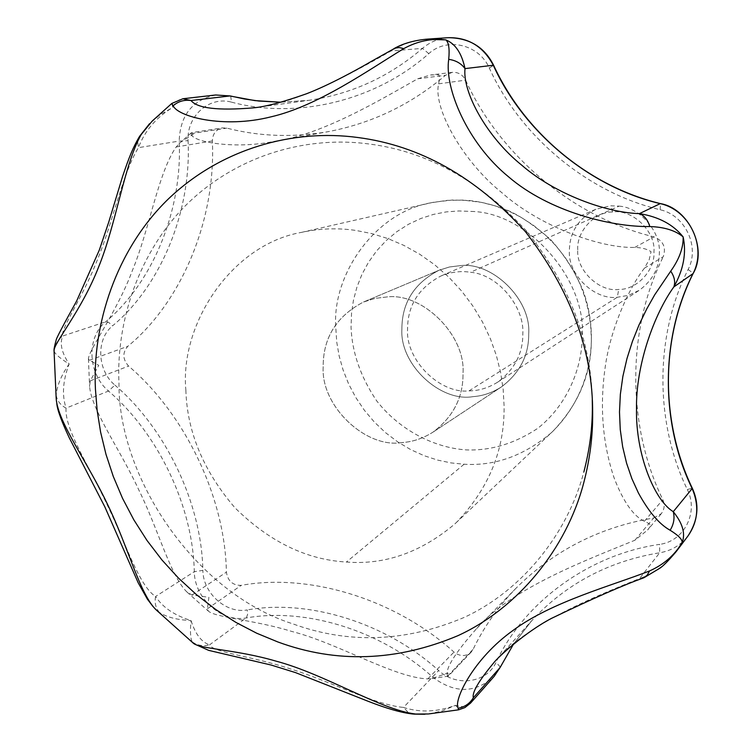 <?xml version="1.0" encoding="UTF-8"?>
<svg xmlns="http://www.w3.org/2000/svg" width="752" height="752" viewBox="0 0 752 752"><rect width="100%" height="100%" fill="white"/><g stroke="black" fill="none" stroke-linecap="round" stroke-linejoin="round"><path stroke-width="0.56" stroke-dasharray="3.76 2.82" d="M619.15 206.123C640.572 207.618 660.867 232.189 659.344 252.813C659.307 267.928 652.614 280.43 639.256 290.31L628.418 295.367L617.307 297.256C594.597 300.321 567.516 274.386 569.405 250.519C569.621 232.236 578.457 218.484 595.913 209.253L610.455 205.794L619.15 206.123L470.517 272.271C498.04 274.48 524.52 306.844 522.837 333.719C522.988 353.44 514.556 369.608 497.551 382.232C488.283 387.947 478.78 390.833 469.022 390.88C440.08 394.133 405.554 360.114 407.556 329.385C407.518 305.641 418.591 287.866 440.785 276.069C450.833 271.98 460.741 270.72 470.517 272.271M577.752 249.852C576.323 232.02 594.155 211.82 612.589 211.979C631.981 208.84 655.782 231.118 653.967 251.788C655.293 269.874 637.019 289.877 618.708 289.454C599.4 292.284 576.126 270.25 577.752 249.852M401.982 442.561C366.177 448.747 320.935 406.465 323.172 367.192C322.946 337.949 336.398 316.216 363.526 302.003L375.116 298.375L386.688 296.984C422.022 292.237 465.77 334.894 463.016 373.293C463.326 397.188 453.343 416.777 433.086 432.08C423.103 438.416 412.735 441.913 401.982 442.561C366.177 448.747 320.935 406.465 323.172 367.192C322.946 337.949 336.398 316.216 363.526 302.003L375.116 298.375L386.688 296.984C422.022 292.237 465.77 334.894 463.016 373.293C463.326 397.188 453.343 416.777 433.086 432.08C423.103 438.416 412.735 441.913 401.982 442.561M401.888 329.169C401.859 302.821 414.202 283.194 438.905 270.297L449.433 266.988L459.933 265.682C491.996 261.282 531.363 299.409 528.703 333.935C528.872 355.414 519.735 373.105 501.311 386.998C492.231 392.77 482.803 395.984 473.046 396.633C440.531 402.442 399.632 364.579 401.888 329.169C401.859 302.821 414.202 283.194 438.905 270.297L449.433 266.988L459.933 265.682C491.996 261.282 531.363 299.409 528.703 333.935C528.872 355.414 519.735 373.105 501.311 386.998C492.231 392.77 482.803 395.984 473.046 396.633C440.531 402.442 399.632 364.579 401.888 329.169M185.866 390.1C187.06 431.704 203.388 470.902 234.85 507.685C269.188 541.619 306.374 559.732 346.418 562.035C384.714 565.09 420.725 552.504 454.462 524.276L456.643 522.226C489.054 488.255 504.865 449.301 504.066 405.384L503.154 389.226L500.625 372.531L496.386 355.564L490.332 338.588L482.455 321.931L472.792 305.904L461.465 290.836L448.662 277.027L434.609 264.732L419.597 254.157L403.918 245.415L387.9 238.572L371.826 233.609L355.978 230.46C337.986 227.781 319.873 228.411 301.637 232.349C231.513 244.55 179.709 324.121 185.866 390.1M644.455 268.144C628.945 287.837 610.445 328.897 605.257 366.732C599.56 406.315 602.512 443.36 614.102 477.896C623.229 501.565 633.316 516.022 644.37 521.268C648.393 523.101 650.546 524.558 650.837 525.648L647.613 530.019L634.857 540.265C588.346 559.375 511.52 587.829 476.655 628.54C454.199 653.977 444.535 669.816 447.666 676.057L448.361 676.133L447.919 672.974L431.939 678.53L427.822 678.887C394.227 677.815 337.488 642.941 291.757 631.436C255.088 620.015 215.251 617.58 208.285 611.047L207.392 608.772L208.906 597.323L191.995 595.029L186.816 591.89C170.375 575.806 157.854 528.289 138.782 489.89C120.875 450.664 91.735 410.639 89.591 386.594L90.268 380.832L98.766 365.34L89.394 360.293L88.435 358.864C88.68 349.746 117.227 311.582 132.502 270.194C149.328 229.698 158.268 172.518 176.175 146.978L180.743 142.166L193.17 134.26L191.506 132.643L191.168 133.649C190.641 141.827 234.37 149.657 274.076 141.385C322.166 135.012 381.471 99.132 417.708 78.781L430.492 75.003L438.792 74.815C439.647 76.149 439.591 79.157 438.623 83.839C432.87 108.354 463.194 162 502.27 193.029C539.767 226.277 599.908 248.339 634.735 247.427C641.588 247.568 647.03 248.997 651.063 251.713L649.173 259.731L644.455 268.144L663.273 256.714C666.319 247.258 663.208 240.64 653.958 236.861C573.654 217.629 499.629 155.316 465.61 80.144C462.602 74.561 458.109 71.966 452.121 72.361L445.485 75.294C411.006 104.594 371.723 123.413 327.646 131.76C292.744 137.691 259.149 136.479 226.869 128.131L222.348 127.906L191.506 132.643M428.79 713.921L442.261 710.931L455.571 705.282L458.701 709.794M171.794 103.466L172.81 107.442L160.326 114.539L149.526 123.704M54.059 350.996L54.219 351.475C55.488 354.418 60.461 358.591 69.146 364.015C61.213 375.389 56.898 385.823 56.203 395.308L56.804 403.636M152.994 606.526L159.415 612.448C166.906 617.27 177.444 619.968 191.017 620.541C190.002 631.229 190.397 638.326 192.183 641.841L194.477 644.013M634.857 540.265L653.667 517.996C599.588 527.161 553.698 550.577 515.985 588.261C498.031 606.873 483.743 627.206 473.14 649.277L471.194 652.097C465.855 656.675 460.121 656.665 453.982 652.087C395.27 598.94 309.185 572.892 241.232 585.357C232.791 585.479 227.837 581.08 226.39 572.169C225.224 498.209 185.594 414.549 128.601 366.083C122.567 359.249 122.313 352.65 127.812 346.296C181.11 302.624 216.087 220.289 212.355 140.953C212.619 133.809 215.946 129.466 222.348 127.906M653.667 517.996L661.271 513.71C664.467 509.546 664.994 504.874 662.841 499.713C626.933 426.149 626.416 330.128 663.273 256.714M139.534 136.394L137.682 141.508L138.453 147.646C144.704 130.857 156.162 117.453 172.81 107.442C174.981 102.3 178.346 99.405 182.896 98.756M393.728 48.748L391.125 50.929C401.765 44.321 413.186 40.439 425.378 39.283M255.906 107.489C300.151 102.751 355.771 71.017 391.125 50.929L422.455 48.382C389.367 76.76 351.504 94.075 308.846 100.336L280.844 102.225M54.219 351.475C54.652 345.065 57.528 339.885 62.839 335.965C59.859 329.724 82.457 298.196 97.168 260.314C112.631 223.306 122.585 173.186 138.453 147.646L179.183 141.094L188.075 140.699C186.552 116.212 209.206 95.842 231.513 102.14L230.685 96.124M56.203 395.308C57.18 400.854 60.47 405.131 66.063 408.12C61.805 395.176 62.839 380.465 69.146 364.015C61.589 352.585 59.483 343.232 62.839 335.965L105.976 321.715L108.899 322.58L112.49 325.898C160.383 286.268 191.563 212.017 188.075 140.699M159.415 612.448C155.683 608.077 154.414 602.756 155.589 596.486C138.904 585.949 125.593 542.577 107.376 505.231C89.845 467.424 64.334 429.044 66.063 408.12L108.504 391.049L114.896 385.109C97.158 370.304 95.814 339.387 112.49 325.898M192.183 641.841C197.4 645.498 203.2 646.504 209.564 644.849C201.517 642.199 195.332 634.096 191.017 620.541C174.483 615.409 162.676 607.39 155.589 596.486L194.289 571.699L202.861 570.392C201.668 503.878 166.07 428.772 114.896 385.109M413.788 714.109L408.167 712.294L403.486 707.425C374.477 704.784 329.677 681.03 291.109 669.13C252.446 656.167 213.248 652.623 209.564 644.849L246.468 617.712L247.643 614.177L247.258 609.928C226.155 613.942 203.031 593.253 202.861 570.392M470.658 702.988L470.63 703.026C466.983 706.824 461.963 707.576 455.571 705.282C437.504 712.059 420.142 712.774 403.486 707.425L438.67 670.53C385.964 622.684 308.593 598.959 247.258 609.928M643.59 577.893L639.491 578.617C593.742 596.919 522.96 625.946 493.368 663.283L531.655 620.785C565.824 583.909 608.5 561.246 659.692 552.767C671.245 550.84 680.673 545.238 687.995 535.95M675.324 552.739C665.934 564.705 653.986 573.334 639.491 578.617L659.692 552.767L659.626 544.373C588.562 554.591 523.975 602.521 496.113 662.258C486.694 683.042 456.558 687.187 438.67 670.53M469.022 390.88L617.307 297.256L618.708 289.454M612.589 211.979L610.455 205.794M591.335 338.353C591.758 373.011 578.927 403.984 552.842 431.3L551.084 432.945C523.928 455.75 494.929 466.174 464.097 464.228L451.04 462.912L437.655 460.102L424.156 455.712L410.799 449.668L397.864 441.988L385.635 432.748L374.374 422.088L364.335 410.207L355.696 397.366L348.59 383.849L343.072 369.946L339.143 355.95L336.746 342.113L335.74 327.035C332.149 274.687 374.947 212.59 430.68 202.843L447.017 200.37L462.988 200.098L481.299 202.344L494.506 205.691L507.741 210.598L520.751 217.112L533.271 225.186L545.031 234.737L555.775 245.622L565.288 257.626L573.409 270.494L580.018 283.955L585.075 297.736L588.6 311.554L590.649 325.155L591.335 338.353M464.097 464.228L346.418 562.035M471.222 211.425C527.838 212.308 586.4 279.368 582.255 335.956C582.17 369.129 566.538 405.704 537.727 428.367C514.556 443.661 490.746 450.833 466.315 449.893C435.041 447.938 399.895 430.633 376.592 400.731C360.537 376.771 352.021 352.284 351.052 327.261L351.541 313.161L353.449 300.245L356.88 287.273L361.881 274.527L368.48 262.307L376.602 250.914L386.133 240.621L396.849 231.682L408.505 224.265L420.829 218.494L433.509 214.386L446.256 211.904L458.823 210.964L471.222 211.425M592.266 399.791C591.053 340.712 569.048 284.369 526.259 230.742C479.541 180.499 427.324 151.603 369.636 144.055C308.414 135.661 239.681 154.01 188.808 202.382C138.565 250.83 116.005 322.561 118.976 383.407C118.186 476.984 194.589 592.67 292.678 623.803C348.608 644.22 405.77 642.095 464.134 617.439C521.521 591.034 567.497 534.409 583.872 471.861M207.392 608.772L241.232 585.357M427.822 678.887L453.982 652.087M90.268 380.832L128.601 366.083M191.995 595.029L226.39 572.169M176.175 146.978L212.355 140.953M89.394 360.293L127.812 346.296M417.708 78.781L445.485 75.294M191.168 133.649L226.869 128.131M634.735 247.427L653.958 236.861M438.623 83.839L465.61 80.144M644.37 521.268L662.841 499.713M447.666 676.057L473.14 649.277M500.277 667.071L496.113 662.258M513.56 644.06L531.664 620.776L513.588 644.032M231.513 102.14C296.147 119.587 375.032 101.323 428.809 53.618C447.045 36.886 478.968 44.33 489.326 68.056C520.14 136.215 587.387 192.587 660.134 209.733C685.316 215.251 700.103 246.816 688.136 269.479C654.531 335.759 654.785 422.812 687.328 489.505L692.282 488.198M687.328 489.505C698.89 512.45 684.132 541.261 659.626 544.373M215.711 94.987C192.305 99.95 180.132 115.329 179.183 141.094C182.623 210.635 152.318 283.081 105.647 321.79C86.179 337.601 87.787 373.725 108.504 391.049C158.371 433.641 193.076 506.848 194.289 571.699C194.505 598.413 221.511 622.6 246.195 617.956C306.026 607.334 381.443 630.561 432.804 677.232C454.913 693.729 475.377 693.419 494.214 676.302M688.136 269.479L693.175 273.314M660.134 209.733L660.585 203.717M489.326 68.056L493.622 65.311M428.809 53.618L422.455 48.382C429.768 42.093 438.378 38.531 448.286 37.694M497.551 382.232L639.256 290.31M595.913 209.253L440.785 276.069M363.526 302.003L438.905 270.297L363.526 302.003M433.086 432.08L501.311 386.998L433.086 432.08M301.637 232.349L433.396 202.269L452.46 200.023L468.675 200.446C481.863 201.818 494.976 205.174 508.032 210.513C520.121 215.73 534.343 225.459 550.718 239.691C564.395 254.9 575.158 271.81 583.007 290.404C600.322 337.77 591.11 392.948 552.842 431.3L456.643 522.226M431.939 678.53L448.314 676.161M191.469 132.653L180.743 142.166M88.435 358.864L89.591 386.594M186.816 591.89L208.285 611.047M274.076 141.385L327.646 131.76M476.655 628.54L515.985 588.261M452.121 72.361L430.492 75.003M661.271 513.71L647.613 530.028M471.194 652.097L448.361 676.133M280.872 102.216L308.846 100.336L253.546 107.827M424.739 714.268L428.264 713.977"/><path stroke-width="1.13" d="M152.177 121.091L141.282 134.42C124.39 163.823 116.645 222.338 98.832 266.481C81.413 311.347 52.96 343.861 54.059 350.987L56.174 398.391C57.613 421.994 87.42 461.747 107.649 504.601C128.385 547.39 139.966 594.907 156.538 610.229L192.785 642.716C198.293 649.145 235.301 649.164 275.975 661.13C324.601 673.942 380.418 709.803 415.659 714.033L428.264 713.977M428.828 713.911L458.579 709.822L458.118 708.205C453.465 700.15 473.431 658.602 512.996 630.467C551.639 601.685 612.344 585.564 649.54 570.947C663.696 564.667 674.563 555.22 682.13 542.606C682.515 539.588 678.511 535.462 670.117 530.245C659.307 524.247 648.722 511.802 638.363 492.889L631.868 478.629L626.585 463.213L622.665 446.782L620.259 429.552L619.488 412.04L620.353 394.302L622.872 376.385L626.952 358.666L632.394 341.483L639.04 324.892L646.607 309.204L654.663 294.869L670.718 271.162C679.338 259.055 683.474 247.624 683.136 236.889C675.446 230.488 664.326 227.038 649.794 226.54C611.752 227.151 549.157 211.773 508.596 176.852C466.86 142.814 444.366 87.495 448.718 59.352C449.724 48.786 448.747 42.3 445.795 39.875C431.451 38.22 417.445 41.134 403.768 48.617C369.42 69.419 317.974 106.126 270.758 116.898C223.165 128.912 177.425 116.457 173.186 105.75L171.7 103.55L152.214 121.053M448.718 59.352C455.75 60.31 461.173 63.403 465.009 68.611C462.405 92.205 486.723 137.052 521.728 165.167C555.625 194.655 607.174 212.825 639.473 213.615C658.705 216.764 673.256 224.528 683.136 236.889C686.604 253.001 683.512 269.677 673.848 286.916C675.531 282.028 674.488 276.783 670.718 271.162M425.378 39.283L445.795 39.875C455.345 43.682 461.747 53.26 465.009 68.611L493.303 65.255C483.292 46.492 468.289 37.309 448.286 37.694C469.389 37.901 484.504 47.103 493.613 65.292L493.303 65.255C523.42 131.863 589.154 186.928 660.228 203.632L660.406 203.595C688.926 208.483 707.726 248.715 693.137 273.493L693.034 273.606C707.068 247.079 689.734 210.062 660.228 203.632L639.473 213.615C644.398 215.645 647.839 219.96 649.794 226.54M173.186 105.75C178.337 101.323 184.278 99.584 191.017 100.533C197.287 108.344 218.024 110.788 253.227 107.865L255.906 107.489M182.896 98.756L191.017 100.533L229.952 95.936L215.711 94.987L182.896 98.756L171.794 103.466M403.768 48.617L399.218 47.545L394.988 48.166L371.347 61.382C356.984 69.776 328.662 85.305 306.421 93.803C282.602 102.225 264.873 106.916 253.227 107.865L253.546 107.827M141.282 134.42L138.951 137.343C133.226 147.495 129.692 155.288 122.454 176.861L108.551 222.695L99.302 250.096L76.723 300.828C62.971 325.691 56.118 338.748 56.174 340.017C54.492 346.108 53.787 349.765 54.059 350.987M415.659 714.033L412.575 713.986C401.295 712.727 386.293 708.422 367.578 701.061L295.527 672.608L271.152 665.041L208.652 650.358L194.477 644.013M649.54 570.947L647.19 575.205L643.59 577.893C623.709 584.943 592.98 598.451 551.385 618.417C525.234 632.188 497.392 657.549 493.35 663.311C478.563 681.162 471.899 692.63 473.346 697.734L470.658 702.988L494.214 676.302L500.277 667.071M670.117 530.245C673.83 524.229 674.882 518.043 673.266 511.68C682.666 523.307 685.627 533.619 682.13 542.606L675.324 552.739M458.118 708.205C464.764 707.04 469.85 703.543 473.346 697.734L500.005 667.626L513.56 644.06L500.165 667.391L494.214 676.302M673.848 286.916C654.484 313.612 635.6 364.927 636.512 409.417C635.675 454.02 654.334 500.334 673.266 511.68L692.16 488.565C660.35 423.385 660.153 338.315 693.034 273.606L673.848 286.916M583.872 471.861C589.7 449.564 592.529 427.578 592.36 405.901L592.266 399.791M277.77 641.926C336.417 663.527 396.407 661.469 457.742 635.75C518.043 608.189 566.453 548.753 583.712 482.916C589.859 459.453 592.839 436.31 592.661 413.468C592.943 350.658 570.542 290.084 525.451 231.719C475.819 177.011 420.011 145.615 358.018 137.531C293.628 128.742 221.473 148.163 168.232 199.083C115.648 250.078 92.214 325.428 95.438 389.301L97.149 410.489L100.627 432.231L105.976 454.283L113.27 476.42L122.557 498.36L133.818 519.801L146.997 540.453L161.981 560.014L178.6 578.213L196.639 594.804L215.852 609.599L235.968 622.43L256.705 633.222L277.77 641.926M692.282 488.198L692.16 488.565C699.407 505.795 698.016 521.587 687.995 535.95L676.33 551.432M693.175 273.314L693.137 273.493C660.218 339.265 660.435 421.966 692.301 488.236C699.651 504.432 698.223 520.337 687.995 535.95M660.585 203.717L660.406 203.595C588.468 186.233 524.539 132.672 493.613 65.292L493.622 65.311M230.685 96.124L254.947 100.608L280.844 102.225M215.711 94.987L230.309 95.955L244.466 98.982L258.885 101.041L280.872 102.216M427.907 39.076C414.568 40.204 403.298 43.362 394.086 48.56M149.526 123.704L139.534 136.394M56.804 403.636C57.368 409.887 61.485 421.214 69.175 437.617L104.838 506.857L138.171 582.753L147.392 599.165L152.994 606.526M413.788 714.109L424.739 714.268M644.041 577.686L659.269 568.568C662.615 566.688 668.349 560.907 676.471 551.235M458.701 709.794L464.915 707.585L470.63 703.035M448.286 37.694L427.738 39.085"/></g></svg>
